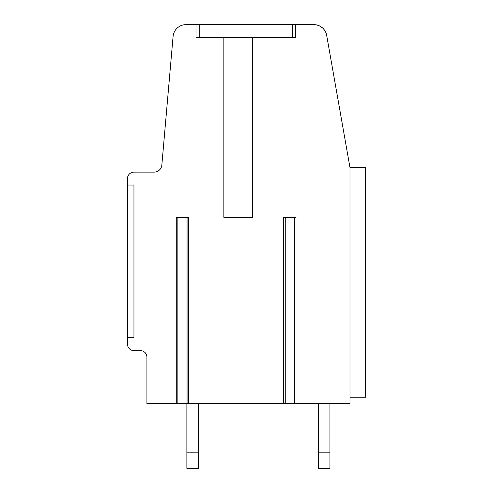 <?xml version="1.0" encoding="UTF-8"?>
<svg xmlns="http://www.w3.org/2000/svg" width="493" height="493" viewBox="0 0 493 493"><rect width="100%" height="100%" fill="white"/><g stroke="black" fill="none" stroke-linecap="round" stroke-linejoin="round"><path stroke-width="0.74" d="M127.49 337.699L133.96 337.699L133.96 185.054L127.49 185.054L127.49 344.163A6.471 6.471 0 0 0 133.96 350.634L140.425 350.634A6.471 6.471 0 0 1 146.896 357.105L146.896 403.668L177.535 403.668M294.765 403.668L349.987 403.668L349.987 167.589L326.668 35.342A12.935 12.935 0 0 0 313.93 24.65L185.972 24.65A12.935 12.935 0 0 0 173.086 36.457L161.84 165.032A7.759 7.759 0 0 1 154.106 172.119L133.96 172.119A6.471 6.471 0 0 0 127.49 178.589L127.49 185.054M196.048 24.65L196.048 37.585L223.865 37.585L223.865 217.395L252.324 217.395L252.324 37.585L295.658 37.585L295.658 24.65M187.395 403.668L283.641 403.668L283.641 217.395L296.028 217.395L296.028 403.668M176.272 403.668L176.272 217.395L188.665 217.395L188.665 403.668M349.987 397.204L365.51 397.204L365.51 167.589L349.987 167.589M344.169 134.607L326.668 35.342L344.169 134.607L326.668 35.342L344.169 134.607L326.668 35.342L344.169 134.607L326.668 35.342L344.169 134.607L326.668 35.342L344.169 134.607L326.668 35.342L344.169 134.607L326.668 35.342L344.169 134.607L326.668 35.342L344.169 134.607L326.668 35.342L344.169 134.607L326.668 35.342L344.169 134.607L326.668 35.342L344.169 134.607L326.668 35.342L344.169 134.607L326.668 35.342L325.787 32.415L326.606 35.028M318.435 25.457L316.333 24.878L318.429 25.457M319.298 25.815L322.736 28.113L320.438 26.406M323.5 28.884L324.505 30.135M324.258 29.802L323.839 29.272M319.02 25.691L318.299 25.414M326.662 35.311L325.787 32.415M322.354 27.774L322.736 28.113M324.265 29.814L323.747 29.161M322.391 27.805L320.425 26.4M316.062 24.829L305.913 24.65M252.324 37.585L223.865 37.585M187.063 217.395L187.063 403.668L177.874 403.668L177.874 217.395M283.641 403.668L284.905 403.668M294.426 217.395L294.426 403.668L285.244 403.668L285.244 217.395M186.865 403.668L186.865 452.827L198.506 452.827L198.506 403.668M198.506 452.827L198.506 468.35L186.865 468.35L186.865 452.827M318.293 403.668L318.293 452.827L329.934 452.827L329.934 403.668M329.934 452.827L329.934 468.35L318.293 468.35L318.293 452.827M199.283 24.65L199.283 37.585M292.423 24.65L292.423 37.585"/></g></svg>
